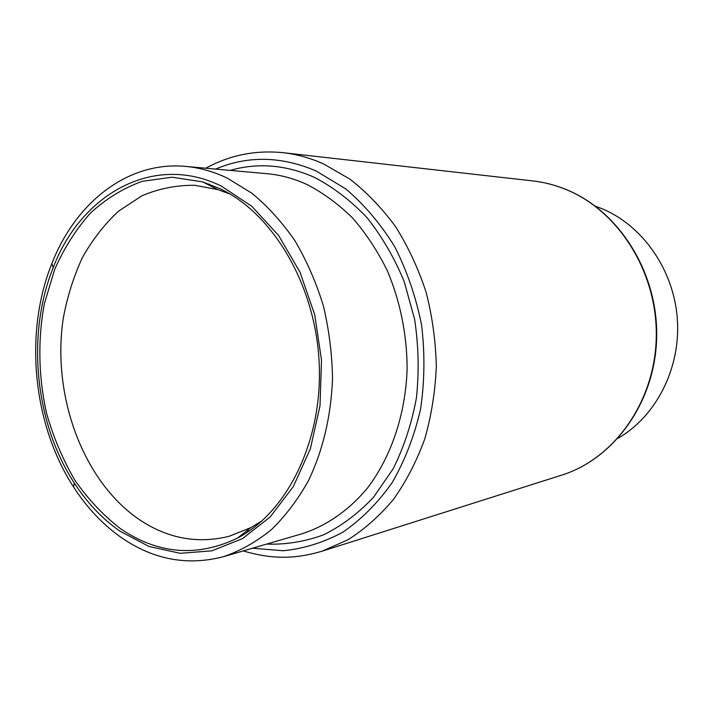 <?xml version="1.0" encoding="UTF-8"?>
<svg xmlns="http://www.w3.org/2000/svg" width="713" height="713" viewBox="0 0 713 713"><rect width="100%" height="100%" fill="white"/><g stroke="black" fill="none" stroke-linecap="round" stroke-linejoin="round"><path stroke-width="1.07" d="M227.117 178.027L251.947 193.268C267.731 206.315 282.027 222.099 294.852 240.62C306.581 260.477 316.055 282.098 323.274 305.476C329.032 329.504 332.115 353.942 332.516 378.781C331.028 416.347 322.962 450.402 308.319 480.954C297.66 499.92 285.253 516.248 271.1 529.937C256.19 541.933 240.379 550.837 223.686 556.63C187.483 566.113 153.286 559.705 121.076 537.397C102.752 524.456 86.95 507.709 73.689 487.157C32.825 424.44 23.894 333.033 51.844 263.596C75.516 202.661 127.716 160.986 185.558 166.405C199.56 167.653 213.41 171.53 227.117 178.027M221.324 186.111L251.751 206.244L278.578 235.442L300.057 272.277L314.709 314.7L321.51 360.136L320.012 405.75L310.387 448.718L293.373 486.471L270.218 516.934L242.482 538.645L211.904 550.828L180.202 553.315L149.008 546.47L119.784 531.069C102.164 518.69 86.977 502.62 74.197 482.87C34.857 422.595 26.238 334.459 53.181 267.705C80.997 194.248 153.518 152.635 221.324 186.111M120.488 528.681C103.305 515.428 88.073 499.225 74.794 480.063C62.851 459.582 53.475 437.452 46.684 413.665C38.44 377.32 37.637 339.424 44.42 303.515L54.687 269.389C64.108 248.097 76.006 229.345 90.382 213.134C106.005 198.749 123.313 188.143 142.315 181.307L172.056 177.207L202.635 181.886L220.504 188.892C273.56 214.203 315.716 285.753 319.192 363.247C322.811 440.75 287.482 512.103 237.438 538.137C197.109 557.414 158.126 554.259 120.488 528.681M262.161 520.748L250.896 527.611L229.078 536.301C197.323 544.144 167.225 538.449 138.785 519.233C82.521 480.517 51.648 394.949 63.252 318.346C67.263 296.751 73.662 276.475 82.441 257.509C92.512 239.621 104.57 224.14 118.634 211.093L141.878 195.825C158.732 188.624 176.369 185.122 194.792 185.3L217.875 189.605L230.254 194.159M595.444 206.226L601.843 208.651C642.689 225.468 673.919 269.977 677.35 319.174C680.799 368.363 656.094 416.347 618.109 438.228M242.126 534.465L243.356 534.777M223.686 556.63L302.321 533.672C326.492 525.802 348.889 510.339 367.427 488.102C391.116 456.953 405.572 414.431 407.123 369.04C407.078 334.887 400.198 300.975 387.204 270.477C377.516 250.905 366.001 233.436 352.641 218.062C338.461 204.132 323.274 192.965 307.071 184.56C293.943 178.535 280.637 174.917 267.152 173.714L185.558 166.405M230.174 170.398C257.741 162.457 285.788 164.756 314.317 177.314C333.221 187.145 350.751 200.549 366.901 217.536C381.892 236.351 394.325 257.705 404.209 281.59L414.636 319.415C418.602 345.752 419.191 371.972 416.392 398.086C411.677 423.575 403.932 447.14 393.157 468.78L373.594 497.193C358.416 513.307 341.732 525.855 323.55 534.848C304.879 541.666 285.922 544.741 266.68 544.081M252.571 548.199L283.15 550.748C303.774 548.707 323.711 542.504 342.962 532.121C361.438 519.376 377.828 502.906 392.123 482.692C404.841 460.625 414.315 436.16 420.536 409.307C424.645 381.607 424.993 353.55 421.588 325.146C416.027 297.178 407.07 271.038 394.726 246.707C380.706 223.989 364.414 204.747 345.858 188.972L316.278 171.058C281.439 156.111 247.866 155.452 215.531 169.088M205.861 168.223C229.639 155.122 255.397 149.944 283.159 152.689C296.76 154.222 310.2 157.956 323.479 163.874L349.905 179.132C366.696 192.216 381.936 208.071 395.608 226.698C408.139 246.698 418.29 268.498 426.071 292.125C432.31 316.429 435.723 341.215 436.311 366.473C435.242 391.58 431.401 415.732 424.77 438.914C416.65 461.168 406.276 481.257 393.629 499.189C379.904 515.606 364.735 529.108 348.122 539.696L322.089 551.194L561.577 475.179C613.911 458.958 654.98 402.114 656.263 337.409C657.751 272.722 618.732 210.896 566.14 189.56C555.249 185.077 544.144 182.198 532.825 180.924C544.224 182.216 555.4 185.104 566.336 189.596M209.087 184.043L207.946 184.578M242.411 534.251L243.677 534.581M217.875 189.605L202.635 181.886M245.53 531.809L249.648 530.677M283.159 152.689L532.825 180.924M566.532 189.676C619.472 211.306 658.135 272.999 656.664 337.329C655.372 401.66 614.517 458.691 561.577 475.179M250.896 527.611L237.438 538.137M74.197 482.87L73.689 487.157M53.181 267.705L51.844 263.596M243.249 550.917C273.551 559.901 296.412 558.734 322.089 551.194M209.444 184.168L208.267 184.738"/></g></svg>
